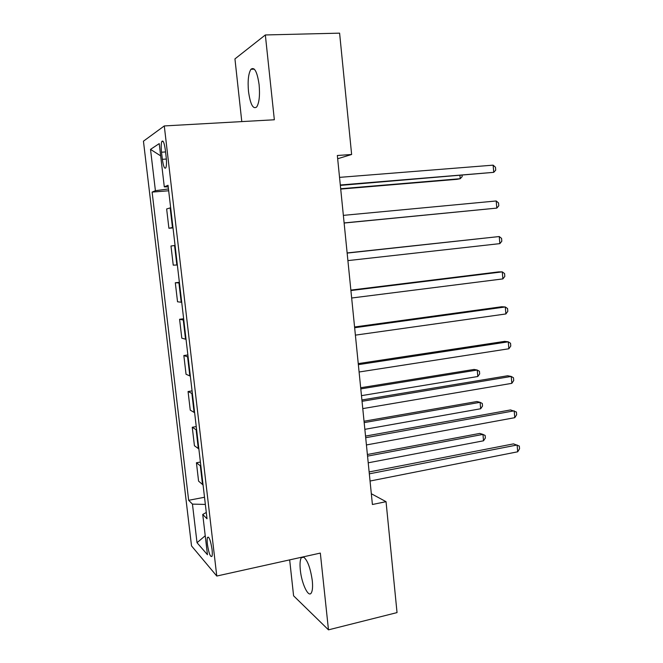 <?xml version="1.0" encoding="UTF-8"?>
<svg xmlns="http://www.w3.org/2000/svg" width="663" height="663" viewBox="0 0 663 663"><rect width="100%" height="100%" fill="white"/><g stroke="black" fill="none" stroke-linecap="round" stroke-linejoin="round"><path stroke-width="0.99" d="M301.706 557.21L301.292 557.732C300.049 559.953 299.726 564.072 300.331 570.097C301.607 583.573 308.477 598.134 311.32 592.879C312.546 590.7 312.87 586.606 312.281 580.606C310.375 567.71 307.4 559.796 303.331 556.854M259.125 84.798C257.227 71.786 254.501 66.615 250.946 69.275C248.393 73.494 247.581 80.919 248.509 91.544C250.365 104.456 253.1 109.594 256.705 106.958C259.216 102.864 260.02 95.48 259.125 84.798M212.052 549.47C210.594 540.378 209.077 536.359 207.502 537.403C207.063 538.638 207.03 540.942 207.411 544.315C208.845 553.34 210.362 557.351 211.961 556.356C212.4 555.138 212.425 552.843 212.052 549.47M289.665 559.887L293.593 595.822L328.475 629.85L397.038 612.595L386.04 501.676L371.33 493.736M143.448 141.186L191.524 545.914L216.776 576.039L164.283 125.937L143.448 141.186M164.283 125.937L274.341 119.771L265.341 34.957L234.942 58.908L241.788 121.594M337.674 158.747L351.63 154.487L337.343 155.498L372.407 504.502L386.04 501.676M161.515 152.217L162.352 159.319C163.38 166.413 164.548 169.239 165.849 167.797C166.587 165.8 166.695 162.244 166.164 157.139L165.319 149.896C164.283 142.802 163.123 139.976 161.847 141.443C161.092 143.49 160.985 147.078 161.515 152.217L165.559 151.951M168.46 188.947L155.407 190.687L152.117 192.096L188.657 500.3L204.511 497.258M155.407 190.687L150.518 149.374L159.228 143.622L164.3 186.867L168.22 186.891M206.292 512.466L202.737 514.463L207.03 518.781L168.029 185.275L164.3 186.867M202.737 514.463L207.453 554.716L197.019 542.699L192.452 504.12L188.657 500.3M265.341 34.957L339.605 33.15L351.63 154.487M328.475 629.85L320.328 553.083L216.776 576.039M152.117 192.096L168.667 190.778M170.656 207.743L166.645 208.978L168.908 228.263L173.01 227.881M203.069 484.943L198.577 481.123L196.43 462.757L200.392 462.053M198.859 448.934L194.433 445.751L192.262 427.262L196.248 426.599M194.615 412.668L190.248 410.14L188.068 391.518L192.071 390.905M190.347 376.136L186.046 374.272L183.842 355.525L187.869 354.962M186.046 339.357L181.803 338.155L179.59 319.276L183.634 318.762M181.712 302.303L177.535 301.781L175.305 282.769L179.375 282.305M177.352 264.985L173.242 265.15L170.988 245.998L175.065 245.467M172.952 227.392L168.908 228.263M179.449 282.927L175.305 282.769M183.8 320.121L179.59 319.276M188.118 357.042L183.842 355.525M192.403 393.706L188.068 391.518M196.654 430.105L192.262 427.262M200.881 466.246L196.43 462.757M192.452 504.12L205.348 504.427M160.661 155.863L150.518 149.374M197.019 542.699L205.232 535.745M340.351 185.391L493.744 172.339L340.31 184.994M493.131 165.153L495.485 167.267L495.725 170.126L493.744 172.339L493.131 165.153L339.539 177.369M340.716 189.088L457.089 179.308L460.213 178.712L459.923 175.513M340.683 188.748L460.213 178.712L462.169 176.623L462.053 175.339M344.13 223.033L496.811 208.107L344.122 222.934M496.197 200.972L498.535 202.944L498.775 205.795L496.811 208.107L496.197 200.972L343.359 215.367M347.147 253.092L499.247 236.542L499.861 243.628L347.901 260.609M347.139 252.943L499.247 236.542L501.568 238.39L501.808 241.216L499.861 243.628M350.909 290.551L502.281 271.871L502.877 278.908L351.663 298.01M350.868 290.096L498.7 271.88L502.281 271.871L504.576 273.587L504.816 276.396L502.877 278.908M354.647 327.729L505.289 306.969L505.886 313.955L355.393 335.138M354.572 326.983L501.7 306.745L505.289 306.969L507.56 308.552L507.8 311.337L505.886 313.955M358.36 364.65L508.272 341.818L508.869 348.763L359.097 372.001M358.252 363.606L504.676 341.37L508.272 341.818L510.535 343.277L510.767 346.045L508.869 348.763M362.039 401.306L511.239 376.443L511.836 383.338L362.777 408.607M361.907 399.971L507.643 375.764L511.239 376.443L513.485 377.777L513.717 380.521L511.836 383.338M361.476 395.645L477.808 376.509L477.236 370.037L474.062 369.44L360.68 387.739M477.808 376.509L479.672 373.891L479.448 371.313L477.236 370.037L360.796 388.883M365.703 437.704L514.19 410.828L514.778 417.682L366.424 444.948M365.537 436.088L510.576 409.933L516.411 412.038L516.643 414.773L514.778 417.682M364.857 429.334L480.675 408.756L480.103 402.325L476.929 401.529L364.045 421.229M480.675 408.756L482.531 406.054L482.299 403.485L480.103 402.325L364.186 422.613M369.332 473.838L517.115 444.989L517.704 451.793L370.053 481.031M369.142 471.94L513.502 443.87L519.32 446.075L519.552 448.793L517.704 451.793M368.222 462.807L483.526 440.796L482.962 434.406L479.772 433.42L367.385 454.495M483.526 440.796L485.366 438.011L485.142 435.458L482.962 434.406L367.551 456.127M172.455 227.484L170.159 207.867M176.847 265.009L174.568 245.534M181.206 302.27L178.944 282.927M185.532 339.257L183.286 320.055M189.833 375.987L187.596 356.918M194.093 412.452L191.88 393.524M198.328 448.66L196.132 429.864M202.538 484.612L200.35 465.948M166.355 159.045L162.352 159.319M303.911 557.152L301.292 557.732M254.327 69.151L250.946 69.275M208.572 537.187L207.502 537.403M163.131 141.36L161.847 141.443"/></g></svg>
